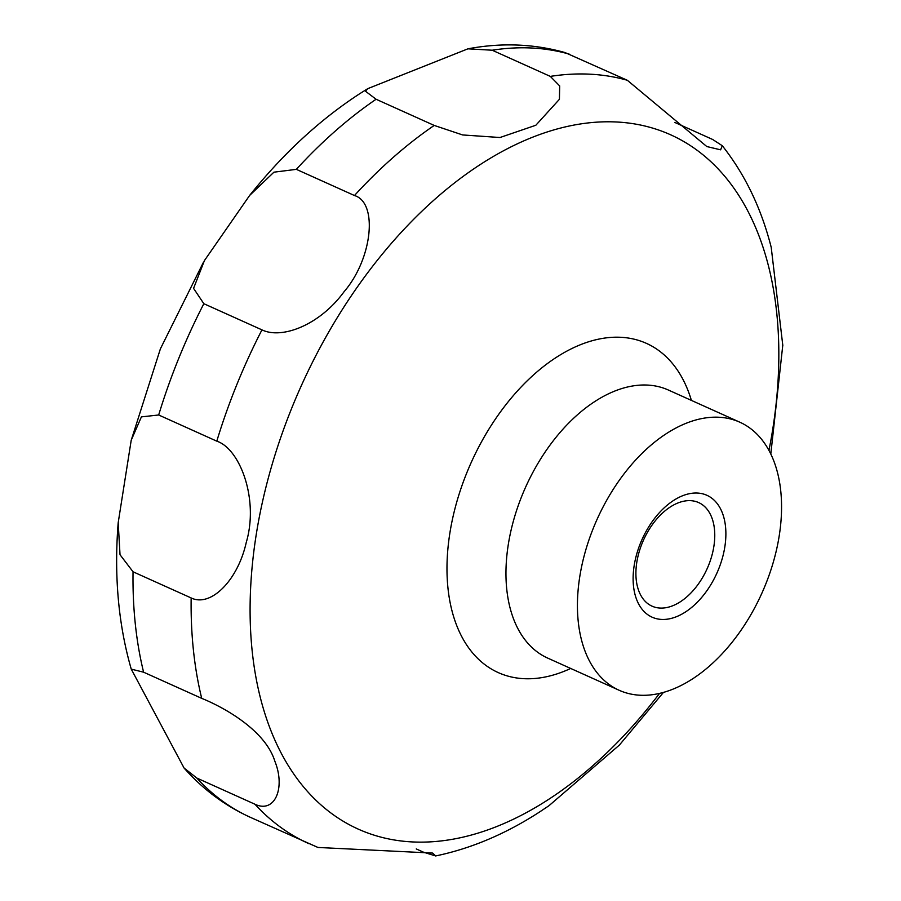 <?xml version="1.0" encoding="UTF-8"?>
<svg xmlns="http://www.w3.org/2000/svg" width="901" height="901" viewBox="0 0 901 901"><rect width="100%" height="100%" fill="white"/><g stroke="black" fill="none" stroke-linecap="round" stroke-linejoin="round"><path stroke-width="1.35" d="M666.594 433.494A146.998 90.291 -65.8 0 1 739.845 422.209A146.998 90.291 -65.8 0 1 778.329 541.005A146.998 90.291 -65.8 0 1 692.396 678.982A146.998 90.291 -65.8 0 1 619.145 690.267A146.998 90.291 -65.8 0 1 580.661 571.471A146.998 90.291 -65.8 0 1 666.594 433.494M648.562 604.199A56.797 34.891 114.2 0 0 652.02 606.148A56.797 34.891 114.2 0 0 680.323 601.789A56.797 34.891 114.2 0 0 712.894 551.513A56.797 34.891 114.2 0 0 702.104 504.526A56.797 34.891 114.2 0 0 698.647 502.578A56.797 34.891 114.2 0 0 670.344 506.936A56.797 34.891 114.2 0 0 637.773 557.212A56.797 34.891 114.2 0 0 648.562 604.199M196.835 778.059L184.074 768.035L131.253 669.139L143.597 672.191L201.711 698.354C223.38 707.105 265.221 729.99 274.85 761.221C285.775 788.138 274.692 813.738 254.949 804.233L196.835 778.059A414.257 254.465 -65.8 0 0 250.602 817.432L317.94 847.458L432.671 853.078L435.645 855.95C471.133 848.551 505.731 833.909 539.451 812.06L548.957 805.719L619.37 745.082L663.463 692.396M782.811 345.488L771.211 247.336C761.322 208.334 745.026 174.467 722.298 145.737L720.609 149.825L706.812 146.548L627.333 80.279L565.028 52.562C533.741 43.8 501.373 42.55 467.934 48.823L492.194 50.219L550.32 76.394L559.679 85.933L559.42 99.301L535.836 125.25L499.999 137.515L462.63 134.947L434.214 125.43L376.089 99.256L365.434 91.192L367.811 88.625L467.934 48.823M674.815 122.446L712.702 139.497L722.298 145.737M710.99 497.611A66.82 41.041 -65.8 0 1 713.581 579.872A66.82 41.041 -65.8 0 1 648.01 614.865A66.82 41.041 -65.8 0 1 645.42 532.604A66.82 41.041 -65.8 0 1 710.99 497.611M435.645 855.95L423.481 852.188L416.262 848.933M191.158 597.949L133.044 571.786L120.024 554.723L118.189 522.738L131.208 440.274L141.401 416.881L158.677 414.989L216.792 441.163C239.857 448.721 259.083 499.098 246.255 542.447C237.729 580.728 210.575 607.477 191.158 597.949A414.257 254.465 -65.8 0 0 201.711 698.354M261.954 329.867L203.84 303.705L193.569 288.365L204.426 260.58L249.656 195.416L273.915 172.181L296.35 169.354L354.465 195.528C378.172 202.545 372.552 258.677 344.069 291.733C319.596 325.261 281.776 339.519 261.954 329.867A414.257 254.465 -65.8 0 0 216.792 441.163M570.693 668.452A180.527 110.891 -65.8 0 1 447.178 577.541A180.527 110.891 -65.8 0 1 556.503 357.246A180.527 110.891 -65.8 0 1 691.382 400.382M659.543 693.398A380.718 233.877 -65.8 0 1 547.898 799.851A380.718 233.877 -65.8 0 1 252.201 651.265A380.718 233.877 -65.8 0 1 481.066 164.027A380.718 233.877 -65.8 0 1 768.958 450.376M619.145 690.267L547.684 658.09A146.998 90.291 -65.8 0 1 509.189 539.294A146.998 90.291 -65.8 0 1 595.133 401.317A146.998 90.291 -65.8 0 1 668.373 390.032L739.845 422.209M550.32 76.394A414.257 254.465 -65.8 0 1 627.333 80.279M492.194 50.219A414.257 254.465 -65.8 0 1 569.207 54.116M143.597 672.191A414.257 254.465 -65.8 0 1 133.044 571.786M158.677 414.989A414.257 254.465 -65.8 0 1 203.84 303.705M296.35 169.354A414.257 254.465 -65.8 0 1 376.089 99.256M354.465 195.528A414.257 254.465 -65.8 0 1 434.214 125.43M308.728 843.606A414.257 254.465 -65.8 0 1 254.949 804.233M770.805 453.969L782.811 344.959M249.656 195.416C283.128 153.575 319.911 119.608 360.017 93.524L367.811 88.625M250.602 817.432C225.171 805.877 202.995 789.411 184.074 768.035M131.253 669.139C118.346 624.325 113.988 575.536 118.189 522.738M131.208 440.274L160.401 348.822L203.48 262.191"/></g></svg>
